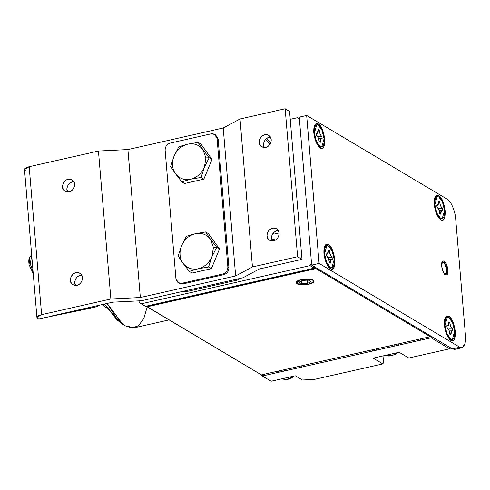 <?xml version="1.0" encoding="UTF-8"?>
<svg xmlns="http://www.w3.org/2000/svg" width="490" height="490" viewBox="0 0 490 490"><rect width="100%" height="100%" fill="white"/><g stroke="black" fill="none" stroke-linecap="round" stroke-linejoin="round"><path stroke-width="0.73" d="M146.522 306.097L313.465 268.312L146.522 306.097L147.398 306.618L314.347 268.832L313.465 268.312L314.347 268.832L315.419 267.338L314.347 268.832L147.398 306.618L146.522 306.097M315.921 268.606L147.116 306.814L261.427 374.887L430.226 336.685L315.921 268.606L430.226 336.685L261.427 374.887L146.253 306.158L147.116 306.814L315.921 268.606L315.395 267.368L315.921 268.606L316.405 267.926L315.921 268.606M308.627 284.084C303.776 284.996 300.003 284.849 297.326 283.655C295.623 282.24 296.964 280.942 301.356 279.753C306.213 278.847 309.98 278.988 312.663 280.182C314.366 281.603 313.024 282.901 308.627 284.084M430.226 336.685L430.71 336.005L430.226 336.685M146.914 306.33L147.116 306.814L146.914 306.33M118.966 321.213L104.437 304.057L116.945 319.848L122.788 324.282L107.175 303.439L116.253 317.79L125.024 325.795L134.34 327.773L169.099 319.903M147.208 306.863L143.833 318.476L138.517 325.734L131.957 328.012L125.024 325.795L122.788 324.282M103.286 305.576L106.698 307.885M105.705 307.353L104.278 306.385M298.141 213.407L298.435 212.697L298.03 212.146L298.435 212.697L298.141 213.407M272.954 233.442L274.039 234.091L279.049 232.958L274.039 234.091L272.954 233.442M431.917 336.722L431.157 337.794L262.352 375.995L260.337 374.47L262.75 375.91L260.312 374.231M268.587 373.27L268.698 374.562L268.587 373.27M285.719 369.393L283.514 371.206L285.719 369.393M279.845 372.039L277.444 371.279L279.845 372.039M389.599 345.879L387.394 347.698L389.599 345.879M383.725 348.531L381.3 347.759L383.725 348.531M314.304 379.413L302.367 380.007L295.262 375.775L271.148 381.232L295.262 375.775L302.367 380.007L314.304 379.413L382.843 363.905L383.56 362.484L383.009 355.918L383.56 362.484L382.843 363.905L314.304 379.413M316.981 362.318L317.085 363.611L316.981 362.318M372.572 351.054L372.467 349.762L372.572 351.054M398.431 343.882L398.541 345.174L398.431 343.882M399.136 352.267L373.172 358.147L382.843 363.905L373.172 358.147L399.136 352.267L408.813 358.025L399.136 352.267M407.894 341.738L408.244 342.982L407.894 341.738M406.1 343.466L404.495 342.51L406.1 343.466M301.221 366.379L300.615 366.018L301.221 366.379L301.289 367.188M294.668 368.682L294.557 367.39L294.668 368.682M414.828 340.17C414.301 342.008 413.468 342.198 412.323 340.74L413.854 341.689L420.879 340.097M450.782 347.961L449.618 348.794L408.813 358.025L449.618 348.794L450.782 347.961M431.157 337.794L449.618 348.794L431.157 337.794M262.352 375.995L271.148 381.232L262.352 375.995M329.255 262.389L330.352 262.91L331.436 259.106L332.275 259.32L330.983 259.375L330.352 261.17L330.364 263.118L329.427 262.554L328.471 258.475L326.646 255.97L326.475 253.894L327.767 253.832L328.398 252.044L328.38 250.096L329.323 250.653L329.966 253.906L331.148 256.344L332.104 257.244L332.275 259.32L332.006 257.189C330.615 256.074 329.727 253.967 329.335 250.862L328.41 251.811L329.335 250.862L328.38 250.096L327.345 254.096L326.328 254.016L326.744 256.025C328.135 257.134 329.023 259.241 329.409 262.352L330.364 263.118L329.262 262.389M328.478 245.9C325.617 244.841 324.307 247.45 324.539 253.728C325.391 260.368 327.302 264.894 330.272 267.313C333.133 268.367 334.443 265.758 334.211 259.486C333.359 252.846 331.448 248.314 328.478 245.9L332.159 251.07L334.211 259.486L331.877 267.65L330.272 267.313L326.591 262.144L324.539 253.728L326.873 245.557L328.478 245.9M328.502 257.183L332.104 257.244L328.502 257.183M331.093 267.65L329.439 267.944L330.389 267.987L331.877 267.65M326.873 245.557L325.391 245.894L324.552 246.348L326.168 245.9M328.79 267.65L330.272 267.313L328.79 267.65M319.125 141.684L320.215 142.204L321.299 138.401L322.138 138.615L320.846 138.67L320.215 140.465L320.233 142.412L319.29 141.849L318.335 137.77L316.509 135.264L316.338 133.188L317.63 133.133L318.261 131.338L318.249 129.391L319.186 129.948L319.829 133.207L321.011 135.638L321.967 136.538L322.138 138.615L321.869 136.483C320.478 135.369 319.59 133.262 319.204 130.156L318.273 131.106L319.204 130.156L318.249 129.391L317.208 133.39L316.191 133.311L316.607 135.32C317.998 136.428 318.886 138.535 319.278 141.647L320.233 142.412L319.125 141.684M318.341 125.195C315.48 124.135 314.17 126.745 314.402 133.023C315.254 139.662 317.165 144.189 320.135 146.608C322.996 147.668 324.307 145.058 324.074 138.78C323.222 132.141 321.311 127.614 318.341 125.195L322.022 130.365L324.074 138.78L321.74 146.951L320.135 146.608L316.454 141.439L314.402 133.023L316.736 124.852L318.341 125.195M318.365 136.477L321.967 136.538L318.365 136.477M320.956 146.945L319.302 147.239L320.252 147.282L321.74 146.951M316.736 124.852L315.254 125.189L314.415 125.642L316.038 125.195M318.653 146.945L320.135 146.608L318.653 146.945M449.722 334.131L450.812 334.652L451.896 330.854L452.736 331.062L451.449 331.124L450.812 332.912L450.831 334.86L449.894 334.303L448.932 330.217L447.113 327.712L446.935 325.636L448.228 325.58L448.858 323.792L448.846 321.844L449.783 322.402L450.426 325.654L451.609 328.092L452.564 328.986L452.736 331.062L452.472 328.931C451.076 327.822 450.188 325.715 449.802 322.61L448.871 323.559L449.802 322.61L448.846 321.844L447.805 325.844L446.788 325.758L447.205 327.767C448.595 328.882 449.483 330.989 449.875 334.094L450.831 334.86L449.722 334.137M448.938 317.643C446.078 316.589 444.767 319.198 445 325.47C445.851 332.11 447.762 336.642 450.733 339.062C453.593 340.115 454.91 337.506 454.671 331.234C453.82 324.588 451.909 320.062 448.938 317.643L452.619 322.818L454.671 331.234L452.337 339.399L450.733 339.062L447.052 333.886L445 325.47L447.333 317.306L448.938 317.643M448.963 328.925L452.564 328.986L448.963 328.925M451.553 339.392L449.9 339.686L450.855 339.735L452.337 339.399M447.333 317.306L445.851 317.643L445.012 318.09L446.635 317.643M449.25 339.392L450.733 339.062L449.25 339.392M420.102 338.976L420.898 340.115L420.102 338.976M438.746 202.842L439.665 201.905L438.709 201.139L437.668 205.139L436.798 204.93L437.068 207.062C438.458 208.177 439.352 210.284 439.738 213.389L440.694 214.155L439.585 213.432L440.675 213.946L441.76 210.149L442.599 210.363L441.312 210.418L440.682 212.207L440.694 214.155L439.757 213.597L438.801 209.512L436.976 207.007L436.798 204.93L438.091 204.875L438.721 203.087L438.709 201.139L439.646 201.696L440.29 204.949L441.478 207.386L442.427 208.287L442.599 210.363L442.335 208.226C440.939 207.117 440.051 205.01 439.665 201.905L438.734 202.854M438.801 196.937C435.941 195.884 434.63 198.493 434.863 204.765C435.714 211.404 437.625 215.937 440.602 218.356C443.456 219.41 444.773 216.8 444.534 210.529C443.689 203.889 441.778 199.357 438.801 196.937L442.482 202.113L444.534 210.529L442.201 218.693L440.602 218.356L436.915 213.181L434.863 204.765L437.202 196.6L438.801 196.937M438.832 208.219L442.427 208.287L438.832 208.219M441.423 218.693L439.763 218.981L440.718 219.03L442.201 218.693M437.202 196.6L435.714 196.937L434.875 197.39L436.498 196.937M439.113 218.687L440.602 218.356L439.113 218.687M444.197 261.182L443.174 260.968C439.463 261.519 443.187 276.348 446.359 275.031C449.459 274.608 447.395 262.793 444.197 261.182C446.09 262.726 447.303 265.605 447.848 269.831C447.995 273.824 447.162 275.484 445.343 274.81C443.45 273.273 442.231 270.394 441.692 266.168C441.539 262.175 442.378 260.515 444.197 261.182M330.389 268.679C327.038 265.954 324.882 260.845 323.921 253.361C323.657 246.286 325.14 243.346 328.361 244.535C331.712 247.26 333.868 252.368 334.823 259.853C335.093 266.928 333.61 269.868 330.389 268.679C337.475 273.524 335.338 248.063 328.361 244.535L327.369 245.521L328.361 244.535L325.329 244.957L323.921 253.361L326.236 262.848L330.744 268.863M455.694 219.018C455.357 211.502 450.769 200.631 447.352 199.252L306.667 115.462L319.088 263.424L459.773 347.214C463.932 348.751 465.843 344.954 465.5 335.834L455.694 219.018L465.5 335.834L465.028 343.821L462.101 347.71L459.773 347.214L452.356 348.892L311.671 265.108L299.243 117.147L306.667 115.462L447.352 199.252C450.769 200.631 455.357 211.502 455.694 219.018M320.252 147.974C327.338 152.819 325.201 127.357 318.224 123.829L317.232 124.815L318.224 123.829C321.575 126.555 323.731 131.663 324.692 139.148C324.956 146.222 323.474 149.162 320.252 147.974C316.901 145.248 314.745 140.14 313.79 132.655C313.52 125.581 315.003 122.641 318.224 123.829L315.193 124.252L313.79 132.655L316.099 142.143L320.607 148.158M440.712 219.716C447.799 224.567 445.661 199.099 438.685 195.577L437.693 196.564L438.685 195.577C442.041 198.303 444.191 203.405 445.153 210.896C445.416 217.964 443.94 220.904 440.712 219.716C437.362 216.99 435.206 211.888 434.25 204.397C433.987 197.329 435.463 194.383 438.685 195.577L435.659 195.994L434.25 204.397L436.559 213.885L441.067 219.906M450.849 340.421C457.936 345.272 455.798 319.805 448.822 316.283L447.829 317.269L448.822 316.283C452.172 319.008 454.328 324.111 455.29 331.595C455.553 338.67 454.071 341.61 450.849 340.421C447.499 337.696 445.343 332.588 444.387 325.103C444.118 318.035 445.6 315.088 448.822 316.283L445.79 316.699L444.387 325.103L446.696 334.59L451.204 340.605M456.57 347.943L452.356 348.892L454.683 349.388L462.101 347.71M452.356 348.892L459.773 347.214L319.088 263.424L311.671 265.108L452.356 348.892M306.667 115.462L299.243 117.147L311.671 265.108L319.088 263.424L306.667 115.462M293.657 376.142L288.01 379.358L282.044 378.77L288.01 379.358L293.657 376.142M397.531 352.629L391.89 355.844L385.924 355.256L391.89 355.844L397.531 352.629M290.68 369.589L291.311 368.125L290.68 369.589M271.834 372.535L272.679 373.662L271.834 372.535M394.56 346.075L395.185 344.617L394.56 346.075M375.714 349.027L376.559 350.148L375.714 349.027M442.715 261.519L444.124 262.573L446.947 269.604L446.525 273.169L444.871 273.726C441.613 272.079 440.608 260.166 443.922 262.438L444.124 262.573M444.565 274.155L444.871 273.726L444.565 274.155M446.151 273.671L446.525 273.169M443.922 262.438C442.415 261.881 441.723 263.259 441.845 266.566C442.299 270.064 443.303 272.452 444.871 273.726C446.378 274.284 447.07 272.912 446.947 269.604C446.5 266.101 445.49 263.712 443.922 262.438M308.363 280.115L302.459 280.409L299.09 282.216L301.626 283.728L307.53 283.434L310.899 281.628L308.363 280.115L310.899 281.628L307.53 283.434L307.261 280.17L307.53 283.434L301.626 283.728L301.393 280.978L301.626 283.728L299.09 282.216L302.459 280.409L308.363 280.115M313.22 280.06C310.342 278.779 306.305 278.626 301.099 279.6C296.383 280.868 294.943 282.264 296.769 283.784C299.647 285.064 303.684 285.217 308.89 284.243C313.606 282.969 315.046 281.579 313.22 280.06L313.968 281.726L308.89 284.243L296.769 283.784L296.113 283.22L301.099 279.6L313.22 280.06M31.679 254.953L30.411 264.214L33.106 271.944L30.411 264.214L32.414 263.761L30.411 264.214L31.409 255.186L29.939 256.68L29.057 264.686C28.365 259.332 29.075 256.509 31.189 256.209M33.247 273.647L29.057 264.686L33.247 273.647M273.726 240.786L271.846 240.253L273.726 240.786M269.99 144.329L265.409 139.626L266.37 140.115L269.99 144.329M266.713 140.336L270.272 143.87L266.37 140.115M170.649 166.471L175.494 173.717C172.051 168.548 171.561 162.704 174.024 156.2L170.649 166.471L174.024 156.2C176.896 149.836 181.471 145.824 187.75 144.164L178.813 146.767L174.024 156.2L178.813 146.767L187.75 144.164C194.065 142.976 199.13 144.807 202.94 149.652L198.095 142.406L187.75 144.164L198.095 142.406L202.94 149.652L205.91 157.909L204.41 167.176C201.537 173.534 196.968 177.545 190.69 179.205C184.375 180.393 179.309 178.568 175.494 173.717L181.759 181.808L190.69 179.205L201.035 177.447L204.41 167.176L209.199 157.743L205.91 157.909L209.199 157.743L202.94 149.652L209.199 157.743L204.41 167.176L201.035 177.447L203.846 179.12L212.011 159.415L209.199 157.743L212.011 159.415L200.9 144.078L198.095 142.406L200.9 144.078L212.011 159.415L203.846 179.12L201.035 177.447L190.69 179.205L181.759 181.808L184.571 183.487L203.846 179.12L184.571 183.487L181.759 181.808L175.494 173.717L170.649 166.471M175.494 173.717C179.309 178.568 184.375 180.393 190.69 179.205C196.968 177.545 201.537 173.534 204.41 167.176L205.91 157.909L202.94 149.652C199.13 144.807 194.065 142.976 187.75 144.164C181.471 145.824 176.896 149.836 174.024 156.2C171.561 162.704 172.051 168.548 175.494 173.717M178.17 256.025L183.015 263.277C179.573 258.101 179.083 252.264 181.545 245.753L178.17 256.025L181.545 245.753C184.418 239.389 188.993 235.384 195.265 233.718L186.335 236.321L181.545 245.753L186.335 236.321L195.265 233.718C201.58 232.53 206.645 234.361 210.461 239.206L205.61 231.96L195.265 233.718L205.61 231.96L210.461 239.206L213.432 247.462L211.931 256.729C209.059 263.093 204.483 267.099 198.211 268.765C191.896 269.953 186.831 268.122 183.015 263.277L189.281 271.368L198.211 268.765L208.556 267.001L211.931 256.729L216.721 247.297L213.432 247.462L216.721 247.297L210.461 239.206L216.721 247.297L211.931 256.729L208.556 267.001L211.368 268.679L219.532 248.975L216.721 247.297L219.532 248.975L208.422 233.632L205.61 231.96L208.422 233.632L219.532 248.975L211.368 268.679L208.556 267.001L198.211 268.765L189.281 271.368L192.086 273.04L211.368 268.679L192.086 273.04L189.281 271.368L183.015 263.277L178.17 256.025M183.015 263.277C186.831 268.122 191.896 269.953 198.211 268.765C204.483 267.099 209.059 263.093 211.931 256.729L213.432 247.462L210.461 239.206C206.645 234.361 201.58 232.53 195.265 233.718C188.993 235.384 184.418 239.389 181.545 245.753C179.083 252.264 179.573 258.101 183.015 263.277M175.922 278.681L165.13 150.191C165.191 146.59 166.882 144.219 170.208 143.092L211.012 133.856L214.669 134.389L217.07 138.437L227.862 266.928C227.801 270.529 226.111 272.893 222.785 274.026L181.974 283.263L178.323 282.73L175.922 278.681C176.571 282.124 178.587 283.649 181.974 283.263L183.033 283.894L181.974 283.263L222.785 274.026L223.838 274.657L222.785 274.026C226.111 272.893 227.801 270.529 227.862 266.928L228.916 267.558L227.862 266.928L217.07 138.437L218.124 139.062L217.07 138.437C216.421 134.995 214.4 133.464 211.012 133.856L170.208 143.092C166.882 144.219 165.191 146.59 165.13 150.191L175.922 278.681M178.323 282.73L179.377 283.361L183.033 283.894L223.838 274.657C227.164 273.524 228.855 271.16 228.916 267.558L218.124 139.062L215.722 135.013L214.669 134.389M215.171 134.738L218.124 139.062L228.916 267.558C228.855 271.16 227.164 273.524 223.838 274.657L183.033 283.894L178.875 283.012M49.165 316.583L96.34 306.807L99.274 305.227L96.438 306.789L38.594 318.959L36.928 317.447L41.613 314.66L29.192 166.698L24.5 169.485L36.928 317.447M25.29 170.477C23.636 169.105 24.941 167.85 29.192 166.698L98.453 151.024L127.921 149.56L223.226 127.988L240.027 118.984L285.174 108.768L289.572 111.383L301.993 259.345L259.332 268.998L242.997 277.757L259.332 268.998L301.993 259.345L297.602 256.729L252.448 266.946L240.027 118.984L223.226 127.988L127.921 149.56L140.342 297.522L235.647 275.95L223.226 127.988L235.647 275.95L252.448 266.946L235.647 275.95L140.342 297.522L127.921 149.56L98.453 151.024L110.881 298.986L140.342 297.522L110.881 298.986L98.453 151.024L29.192 166.698L41.613 314.66L110.881 298.986L41.613 314.66C37.363 315.805 36.064 317.067 37.712 318.433L38.594 318.959L87.263 308.865M76.955 285.321C82.24 284.353 84.678 275.754 79.839 273.273C73.776 269.084 66.279 281.211 73.01 284.745L76.955 285.321C73.298 285.737 71.117 284.09 70.413 280.372C70.474 276.476 72.306 273.922 75.895 272.697C79.558 272.281 81.738 273.928 82.442 277.646C82.375 281.542 80.55 284.096 76.955 285.321M81.689 275.172C77.224 274.584 72.814 281.775 75.558 285.462L74.811 282.987C74.872 279.098 76.697 276.538 80.293 275.319L81.689 275.172M69.108 191.872C74.394 190.904 76.832 182.305 71.993 179.824C65.93 175.634 58.426 187.762 65.164 191.296L69.108 191.872C65.446 192.288 63.265 190.641 62.567 186.923C62.628 183.027 64.453 180.473 68.049 179.248C71.712 178.832 73.892 180.479 74.59 184.197C74.529 188.093 72.704 190.647 69.108 191.872M73.843 181.723C69.378 181.135 64.968 188.325 67.712 192.013L66.965 189.538C67.026 185.649 68.851 183.089 72.447 181.87L73.843 181.723M265.733 147.374C271.019 146.4 273.457 137.8 268.618 135.326C262.554 131.13 255.057 143.264 261.789 146.798L265.733 147.374C262.077 147.79 259.89 146.143 259.192 142.419C259.253 138.529 261.084 135.969 264.674 134.75C268.336 134.327 270.517 135.981 271.221 139.699C271.154 143.588 269.329 146.149 265.733 147.374M270.468 137.225C266.003 136.63 261.593 143.821 264.337 147.515L263.589 145.04C263.651 141.145 265.476 138.59 269.071 137.365L270.468 137.225M273.579 240.823C278.865 239.849 281.303 231.249 276.47 228.775C270.4 224.579 262.903 236.713 269.635 240.247L273.579 240.823C269.923 241.239 267.742 239.592 267.038 235.868C267.099 231.978 268.93 229.418 272.52 228.199C276.182 227.777 278.363 229.43 279.067 233.148C279 237.038 277.175 239.598 273.579 240.823M278.314 230.674C273.849 230.079 269.439 237.27 272.183 240.964L271.436 238.489C271.497 234.594 273.322 232.04 276.917 230.815L278.314 230.674M51.579 316.019L112.792 302.165L49.508 316.522L87.067 308.908M141.439 300.744L112.792 302.165L141.439 300.744L242.997 277.757L141.439 300.744M289.572 111.383L285.174 108.768L297.602 256.729L301.993 259.345L289.572 111.383M240.027 118.984L252.448 266.946L297.602 256.729L285.174 108.768L240.027 118.984M182.935 291.348L185.545 291.813L184.264 291.048L185.545 291.813L237.485 280.053L236.204 279.294L237.485 280.053L239.91 278.455L237.485 280.053L185.545 291.813L182.942 291.348M145.408 306.348L139.172 302.305L139.05 300.86L139.172 302.305L141.187 303.831L309.986 265.629L311.683 263.265L309.986 265.629L314.213 268.146L314.972 267.075L314.213 268.146L309.986 265.629L141.187 303.831L145.408 306.348L314.213 268.146L145.408 306.348M299.586 119.199L297.565 117.667L290.239 119.327L297.565 117.667L299.586 119.199M271.466 238.777L275.49 240.045L271.466 238.777M266.536 138.566L270.78 142.774L266.536 138.566M331.43 259.106L328.741 259.179M327.308 254.108L326.518 254.426M321.293 138.401L318.604 138.474M317.171 133.403L316.381 133.721M451.896 330.854L449.201 330.921M447.768 325.85L446.978 326.168M441.76 210.149L439.065 210.216M437.631 205.145L436.847 205.463M293.933 376.075L291.477 378.053L285.113 379.603L282.044 378.77M397.807 352.567L395.35 354.54L388.987 356.095L385.918 355.256M87.165 308.89L96.438 306.789"/></g></svg>
